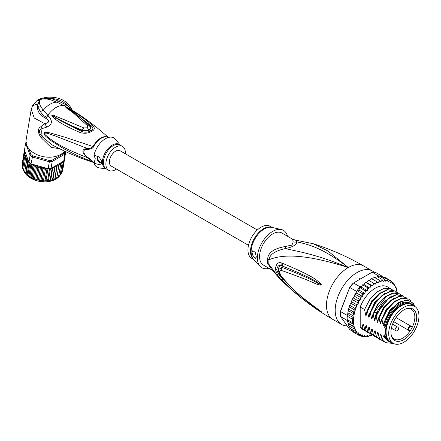 <?xml version="1.0" encoding="UTF-8"?>
<svg xmlns="http://www.w3.org/2000/svg" width="441" height="441" viewBox="0 0 441 441"><rect width="100%" height="100%" fill="white"/><g stroke="black" fill="none" stroke-linecap="round" stroke-linejoin="round"><path stroke-width="0.66" d="M418.95 316.048A21.389 12.348 120 0 0 414.518 306.258A21.389 12.348 120 0 0 398.653 311.357A21.389 12.348 120 0 0 388.764 331.957A21.389 12.348 120 0 0 388.703 333.512A21.389 12.348 120 0 0 393.135 343.302A21.389 12.348 120 0 0 409 338.203A21.389 12.348 120 0 0 418.895 317.603A21.389 12.348 120 0 0 418.95 316.048M393.135 343.302L390.517 341.792A21.389 12.348 -60 0 1 386.09 332.001A21.389 12.348 -60 0 1 386.145 330.447A21.389 12.348 -60 0 1 396.04 309.847A21.389 12.348 -60 0 1 411.905 304.748L414.518 306.258M412.914 330.028A18.175 10.49 120 0 0 413.669 328.633A18.175 10.49 120 0 0 408.41 308.27A18.175 10.49 120 0 0 394.739 319.532A18.175 10.49 120 0 0 393.984 320.927A18.175 10.49 120 0 0 391.823 337.007A18.175 10.49 120 0 0 412.914 330.028M409.011 330.028L410.24 330.739A17.221 9.945 120 0 0 411.277 329.08A17.221 9.945 120 0 0 411.993 327.762A17.221 9.945 120 0 0 412.197 327.354L410.968 326.649A1.951 1.13 120 0 0 409.055 327.702A1.951 1.13 120 0 0 408.934 329.973A1.951 1.13 120 0 0 409.011 330.028A0.413 0.336 119.8 0 1 408.515 330.215L393.637 321.627L409.722 330.915L410.24 330.739A17.221 9.945 -60 0 1 394.056 339.024A17.221 9.945 -60 0 1 391.575 336.318M407.693 308.397A17.221 9.945 -60 0 1 411.277 309.191A17.221 9.945 -60 0 1 412.197 327.354L412.087 326.82L410.88 326.12A2.365 1.367 120 0 0 408.57 327.398A2.365 1.367 120 0 0 408.416 330.149A2.365 1.367 120 0 0 408.421 330.149A2.365 1.367 120 0 0 408.515 330.215M267.698 258.873A8.225 3.986 6.9 0 1 268.982 259.799A18.776 10.843 120 0 0 268.839 262.395A18.776 10.843 120 0 0 268.982 264.38L271.061 268.712L279.17 278.006L268.982 264.38A8.225 5.408 -8.1 0 0 267.698 263.387A18.505 10.683 -60 0 1 267.555 261.43A18.505 10.683 -60 0 1 267.549 261.215A18.505 10.683 -60 0 1 267.698 258.873C268.056 252.671 273.9 248.553 285.228 246.513L291.964 245.086L293.193 241.911L292.603 239.193L295.602 240.136L313.116 243.702C330.678 249.248 347.541 256.684 363.704 265.995A30.848 17.811 120 0 0 348.28 267.527L327.823 250.929L313.116 243.702M272.152 270.129L263.415 265.085A18.505 10.683 120 0 1 259.578 256.612A18.505 10.683 -60 0 1 272.665 233.945A18.505 10.683 -60 0 1 281.92 233.03L292.603 239.193M347.21 325.905A30.848 17.811 -60 0 1 341.582 324.46A30.848 17.811 -60 0 1 335.193 310.343A30.848 17.811 120 0 1 348.66 279.296A30.848 17.811 120 0 1 372.43 271.033A30.848 17.811 120 0 1 374.128 272.257M279.17 278.006C295.035 294.075 312.928 307.879 332.856 319.422A30.848 17.811 -60 0 1 326.467 305.304A30.848 17.811 120 0 1 348.28 267.527C313.667 253.294 296.341 251.315 285.305 248.575C275.085 250.835 269.644 254.578 268.982 259.799C278.828 255.637 298.474 251.651 348.28 267.527C322.834 247.985 308.513 244.292 296.81 241.927L295.602 240.136M282.758 263.415C320.194 278.993 317.029 281.678 320.353 283.216L321.351 284.809C321.412 285.266 320.53 285.244 318.705 284.743C315.298 284.153 313.766 281.805 281.231 270.377C279.114 270.278 279.114 272.229 281.231 276.226C298.915 296.506 305.811 299.527 310.762 303.899L321.351 311.71L314.521 307.526C309.885 303.866 303.502 301.203 282.758 281.088L281.953 280.267C279.098 278.073 276.898 274.357 275.355 269.12C276.165 263.619 278.365 261.618 281.953 263.112L282.758 263.415A4.112 3.07 112.9 0 0 282.973 266.27C319.113 280.829 316.759 282.769 319.995 283.872L321.213 284.765L319.003 283.806C315.69 282.753 314.973 280.068 282.102 267.406L279.12 269.17C278.42 271.292 279.208 273.933 281.479 277.091L281.479 277.091C289.709 286.562 298.717 294.974 308.496 302.333L318.942 309.962A4.112 1.808 125.4 0 0 318.992 309.995L314.036 306.567C309.455 302.636 302.851 299.797 282.973 279.037L282.185 278.232C279.941 276.639 278.122 273.795 276.716 269.699C277.499 265.697 279.324 264.446 282.185 265.94L282.973 266.27L282.212 266C277.257 264.054 277.428 274.12 282.212 278.172L282.973 279.037A4.112 2.029 -44.8 0 0 282.758 281.088M281.953 263.112A4.112 3.081 112.9 0 0 282.185 265.94L282.102 267.406A4.112 3.252 -68 0 0 281.231 270.377M320.353 283.216A4.112 2.348 132.8 0 0 319.995 283.872L321.197 284.732A4.112 0.761 176.7 0 1 321.362 284.699M321.351 284.809L319.003 283.806A4.112 2.618 -71.8 0 0 318.705 284.743M281.231 276.226A4.112 1.973 139.7 0 0 281.479 277.091M318.689 309.676A4.112 1.808 125.4 0 0 318.942 309.962L319.626 310.447M321.351 311.71A4.112 3.671 147.2 0 1 321.213 311.611L319.51 310.37M321.362 311.737A4.112 4.057 -159.7 0 1 321.197 311.605L319.984 310.784A4.112 2.944 -59.7 0 0 320.342 311.252M281.953 280.267A4.112 2.029 -44.5 0 1 282.185 278.232L282.284 278.028M293.193 241.911A8.225 7.613 3.4 0 0 296.81 241.927C296.539 244.876 292.703 247.092 285.305 248.575A8.225 0.921 78.6 0 0 285.228 246.513M271.849 269.743L267.698 263.387M281.386 229.546L271.81 227.385A18.632 10.755 120 0 0 264.473 228.901A18.632 10.755 120 0 0 264.291 229.006A18.632 10.755 120 0 0 252.616 243.912A18.632 10.755 120 0 0 253.476 259.148L260.135 266.358A21.592 12.464 120 0 1 259.137 248.702A21.592 12.464 120 0 1 272.665 231.426A21.592 12.464 -60 0 1 281.386 229.546A21.592 12.464 -60 0 1 287.482 236.238M260.135 266.358A21.592 12.464 120 0 0 268.977 268.293M251.949 252.621L252.743 250.775L255.212 252.274L256.309 256.822L255.813 258.498L253.52 256.822L251.949 252.621M272.373 227.512L270.289 226.31A18.505 10.683 -60 0 0 261.033 227.225A18.505 10.683 120 0 0 248.945 243.537A18.505 10.683 120 0 0 251.783 258.365L253.867 259.573M252.798 250.742A4.112 2.376 -120 0 0 252.02 252.583A4.112 2.376 -120 0 0 256.155 258.013M400.406 306.269A19.95 11.516 -60 0 1 400.693 306.115M386.09 331.66A20.562 11.874 -60 0 1 386.09 331.329A20.562 11.874 -60 0 1 400.626 306.142L400.626 306.142A20.562 11.874 -60 0 1 400.919 305.977M391.856 342.563A21.901 12.646 -60 0 1 389.243 341.648A21.901 12.646 -60 0 1 385.07 335.265L384.05 334.675A21.901 12.646 -60 0 0 388.223 341.058L389.243 341.648M411.144 303.717A21.901 12.646 -60 0 0 400.191 304.797A21.901 12.646 -60 0 0 385.07 327.558L384.05 326.974A21.901 12.646 -60 0 1 399.177 304.213A21.901 12.646 -60 0 1 410.124 303.127L411.144 303.717A21.901 12.646 -60 0 1 413.245 305.519M414.297 306.131L413.664 303.507L407.407 299.858L398.857 302.399L390.39 310.414L384.491 321.687L383.698 325.232M414.297 305.525A23.445 13.533 120 0 0 399.177 302.95A23.445 13.533 120 0 0 384.491 321.687M372.595 285.933L366.78 282.576L367.546 281.016L368.621 280.316L375.33 284.147L373.279 283.034L373.367 284.373L372.595 285.933L370.379 285.151L370.545 286.512L369.905 288.1L367.546 287.659L367.811 289.026L367.314 290.613L364.839 290.514L365.203 291.865L364.856 293.43L362.304 293.673L362.767 294.985L362.579 296.501L359.983 297.074L360.545 298.337L360.523 299.775L359.288 300.519L357.91 300.663L358.489 303.127L357.574 303.943L356.124 304.373L356.708 306.66L354.663 308.149L355.242 310.315L353.539 311.919L354.106 313.998L352.783 315.624L353.252 317.603L352.398 319.201L352.398 322.58L353.346 324.262L352.783 325.712L354.195 327.057L353.539 328.545L355.369 329.394L354.663 331.02L356.763 331.423L356.124 333.104L358.561 332.861L358.522 334.085L357.91 334.758L359.288 334.653L360.523 333.969L360.545 335.38L359.983 335.954L361.355 335.733L362.579 334.868L362.767 336.169L362.304 336.67L363.66 336.34L364.856 335.309L365.203 336.477L364.839 336.896L366.162 336.472L367.314 335.292L367.811 336.307L367.546 336.632L368.825 336.119L369.905 334.807L370.379 335.871L371.961 334.774M353.539 328.545L348.886 325.855L349.211 325.893L348.588 325.381L347.166 319.56A31.669 18.285 -60 0 1 347.117 317.895A31.669 18.285 -60 0 1 347.166 316.175L352.398 319.201M347.216 315.414A31.669 18.285 120 0 0 347.166 316.175L347.436 314.841L347.216 315.414L340.529 311.55L340.513 311.098L349.713 287.383A30.848 17.811 -60 0 1 353.037 283.249L372.149 272.213A31.669 18.285 -60 0 1 375.787 272.538L382.474 276.397A31.669 18.285 120 0 0 381.95 276.286A31.669 18.285 120 0 0 379.414 276.06A31.669 18.285 120 0 0 378.841 276.077L377.557 276.816M352.794 331.367L349.856 329.675L340.529 316.401A31.669 18.285 -60 0 1 340.43 314.036A31.669 18.285 -60 0 1 340.529 311.55L349.713 287.383M340.43 314.036L340.43 313.364A30.848 17.811 -60 0 1 340.513 311.098M356.543 291.369L349.856 287.51A31.669 18.285 -60 0 1 353.495 282.984L360.181 286.848A31.669 18.285 120 0 0 359.608 287.493A31.669 18.285 120 0 0 357.072 290.652A31.669 18.285 120 0 0 356.543 291.369L355.54 293.695M372.149 272.213L378.841 276.077M340.529 316.401L347.525 320.706M347.166 316.175L347.166 319.56A31.669 18.285 120 0 0 347.216 320.265M382.7 276.716L382.474 276.397M397.22 292.477L396.872 290.195M363.853 284.726L362.893 284.974L363.009 284.677M362.7 284.726L361.94 285.829L360.181 286.848M361.94 285.829L361.499 287.256L359.608 287.493L364.839 290.514M367.314 290.613L361.499 287.256M364.856 293.43L359.04 290.073L357.072 290.652L362.304 293.673M359.608 287.493L359.04 290.073M362.579 296.501L356.763 293.144L355.667 293.64M357.072 290.652L356.763 293.144M355.325 294.384L354.729 294.979L355.325 294.384L359.983 297.074M360.523 299.775L354.702 296.418L353.473 297.162L353.258 297.973L353.473 297.162M354.729 294.979L354.702 296.418M354.707 296.098L354.553 296.512M353.258 297.973L352.673 298.673L353.258 297.973L357.91 300.663M352.673 298.673L352.673 299.77L351.356 301.098L351.003 301.92L351.471 301.688L351.356 301.098M358.489 303.127L352.673 299.77M356.708 306.66L350.893 303.303L351.471 301.688L356.124 304.373M350.893 303.303L349.911 304.731L349.542 305.811L350.011 305.464L349.911 304.731M350.011 305.464L354.663 308.149M355.242 310.315L349.426 306.958L349.542 305.811M349.426 306.958L348.792 308.336L348.886 309.235L353.539 311.919M354.106 313.998L348.324 310.657L348.886 309.235M353.252 317.603L347.657 314.372L348.324 310.657M348.131 312.939L352.783 315.624M347.657 314.372L348.021 311.804M347.166 319.56L352.398 322.58M395.952 287.433L395.412 287.124L394.827 284.958L393.945 285.162L393.366 282.874L393.08 283.442L392.165 283.69L391.58 281.22L391.365 281.997L390.131 282.681L390.109 281.27L389.508 280.024L389.298 280.917L388.074 281.782L387.187 279.307L386.994 280.311L385.798 281.341L384.651 279.081L384.491 280.178L383.339 281.364L381.945 279.346L381.829 280.531L380.748 281.843L379.117 280.107L379.056 281.358L378.058 282.775L376.212 281.341L376.217 282.648L375.33 284.147M383.483 277.56L384.855 277.339L391.636 281.253M392.115 282.152L393.499 282.984M393.08 283.442A30.848 17.811 120 0 1 393.945 284.456L394.827 284.958L394.475 285.211A30.848 17.811 120 0 1 395.412 286.904M396.707 290.266L396.117 287.532M371.598 335.292A30.848 17.811 120 0 1 370.545 335.662L369.464 335.347M368.825 336.119A30.848 17.811 120 0 1 367.811 336.307L367.546 336.632L366.565 336.064M366.162 336.472A30.848 17.811 120 0 1 365.203 336.477L364.839 336.896L363.748 336.268M362.469 336.731L361.003 335.921M360.032 335.981L355.325 333.264M369.508 280.79L370.401 279.291L371.559 278.657L376.212 281.341M373.279 283.034L368.621 280.316M366.78 282.576L365.782 282.301M364.172 284.544L365.137 282.571L365.721 282.466L370.379 285.151M369.905 288.1L364.09 284.743M362.315 285.101L362.893 284.974L367.546 287.659M375.374 277.946L376.013 277.174L377.292 276.661L377.027 276.987L377.292 276.661L381.945 279.346M372.425 279.159L373.235 278.001L374.459 277.422L379.117 280.107M350.926 328.876L351.471 330.419L356.124 333.104M349.845 328.198L350.33 328.038L350.011 328.336L349.537 326.235M366.361 331.5L362.987 329.697A24.679 14.25 -60 0 1 360.203 327.106L360.203 307.002A24.679 14.25 -60 0 1 387.667 286.953L392.358 289.831M350.011 328.336L354.663 331.02M354.195 327.057L348.384 323.705M347.784 322.112L347.955 323.044L352.783 325.712M353.346 324.262L347.679 320.987M357.91 334.758L353.258 332.073L352.706 330.722M378.273 277.229L379.414 276.06L384.651 279.081M381.09 277.025L381.95 276.286L387.187 279.307M360.203 327.106L362.122 328.214L362.921 324.3L363.671 324.73L364.663 329.681L365.032 329.896L365.843 325.899L366.421 325.69L367.573 331.362L367.943 331.577L368.748 327.58L369.326 327.365L370.479 333.043L370.848 333.253L371.658 329.262L372.237 329.047L373.389 334.719L373.759 334.934L374.563 330.937L375.148 330.728L376.294 336.4L376.664 336.61L377.474 332.619L378.053 332.404L379.205 338.076L379.574 338.291L380.379 334.295L380.963 334.085L382.11 339.757L382.479 339.972L383.29 335.976L383.868 335.761L384.05 336.615L384.05 334.675M385.07 327.558L385.07 335.265M384.05 326.974L384.05 323.137M383.731 325.045C383.505 325.982 383.262 325.844 383.003 324.631L382 319.587L387.237 309.599L394.436 301.991L402.093 298.221L408.609 299.048L410.659 300.762M408.609 299.048L401.718 298.011L394.017 301.809L386.812 309.466L381.63 319.372L382 319.587M381.63 319.372L380.787 323.551M380.82 323.369C380.6 324.3 380.357 324.163 380.092 322.95L379.089 317.906L384.271 308L391.481 300.349L399.182 296.545L405.703 297.366L406.9 298.221M405.703 297.366L398.824 296.33L391.184 300.078L383.951 307.719L378.72 317.696L379.089 317.906M378.72 317.696L377.882 321.869M377.909 321.687C377.689 322.625 377.446 322.481 377.187 321.268L376.184 316.23L381.41 306.252L388.642 298.612L396.288 294.864L402.793 295.69L403.995 296.545M402.793 295.69L396.31 294.577L389.078 297.807L376.768 313.617L375.815 316.015L376.184 316.23M375.815 316.015L374.971 320.194M375.004 320.012C374.784 320.943 374.541 320.805 374.277 319.593L373.273 314.549L374.233 312.151L386.542 296.341L393.769 293.111L399.888 294.009L401.084 294.864M399.706 293.91L393.008 292.973L385.34 296.738L378.102 304.4L372.904 314.334L373.273 314.549M372.904 314.334L372.066 318.512M372.094 318.33C371.873 319.267 371.631 319.124 371.372 317.911L370.363 312.873L375.567 302.934L382.799 295.272L390.467 291.507L396.977 292.328L398.179 293.188M396.977 292.333L390.087 291.297L382.408 295.079L375.23 302.675L369.993 312.658L370.363 312.873M369.993 312.658L369.156 316.836M369.189 316.655C368.963 317.586 368.726 317.448 368.461 316.236L367.458 311.192L372.689 301.209L379.866 293.612L387.545 289.831L394.067 290.652L395.268 291.507M394.067 290.652L387.192 289.61L379.492 293.403L372.265 301.076L367.088 310.977L367.458 311.192M367.088 310.977L366.25 315.155M366.278 314.973C366.058 315.905 365.815 315.767 365.556 314.554L364.547 309.51L369.723 299.61L376.956 291.936L384.657 288.144L391.161 288.971M360.203 307.002L364.547 309.51M382.11 339.757L385.208 342.519M376.294 336.4L379.392 339.162M384.05 336.615L384.475 337.519L390.268 342.139M379.205 338.076L382.292 340.838M393.444 343.467L385.39 342.629L382.479 339.972M380.903 339.895L379.569 339.272L376.664 336.61M383.808 341.577L382.479 340.948L379.574 338.291M377.992 338.219L376.664 337.591L373.759 334.934M373.389 334.719L376.482 337.481M375.087 336.538L373.753 335.91L370.848 333.253M370.479 333.043L373.753 335.91M372.176 334.862L370.848 334.234L367.943 331.577M367.573 331.362L370.672 334.129M364.663 329.681L367.755 332.442M369.266 333.181L367.937 332.553L365.032 329.896M365.032 330.877L362.122 328.214M390.754 342.304L383.29 335.976M381.415 336.489L380.379 334.295M378.51 334.813L377.474 332.619M383.003 324.631L390.169 309.576L401.542 300.994M380.092 322.95L386.316 309.152L396.465 300.145M377.187 321.268L383.411 307.471L393.559 298.469M375.6 333.131L374.563 330.937M374.277 319.593L376.41 313.005L382.656 303.088L390.649 296.787M372.695 331.45L371.658 329.262M369.784 329.774L368.748 327.58M366.879 328.093L365.843 325.899M371.372 317.911L377.59 304.114L387.738 295.106M368.461 316.236L374.685 302.438L384.833 293.43M363.968 326.417L362.971 324.328M365.556 314.554L371.774 300.756L381.923 291.749M410.599 304.158A21.284 12.287 120 0 0 400.626 305.552A21.284 12.287 120 0 0 386.906 323.716A21.284 12.287 120 0 0 389.353 340.954M386.096 331.395A19.95 11.516 -60 0 1 386.09 331.075M248.481 245.306L111.204 166.048A8.842 5.105 -60 0 1 109.374 161.996A8.842 5.105 -60 0 1 113.232 153.099A8.842 5.105 -60 0 1 120.046 150.728L257.329 229.987M32.684 155.882L49.469 160.563L49.331 161.731L32.182 156.946A20.562 13.754 -170.5 0 1 31.107 156.158A20.562 13.754 -170.5 0 1 30.104 155.326L30.947 154.526A19.74 13.202 -170.5 0 0 32.684 155.882L31.019 163.881A20.562 13.754 -170.5 0 1 29.944 163.093L27.921 175.154L25.054 172.624L22.712 168.44L23.164 168.264M28.097 162.167L26.179 173.622L25.683 173.285L27.766 160.849L28.097 162.167L28.941 162.26L30.104 155.326L25.633 143.22L26.57 142.68M26.631 160.518L24.713 171.973L26.669 159.074L26.631 160.518L27.766 160.849M23.538 170.413L23.753 169.934M22.728 168.633L24.63 156.979L25.876 157.272L25.468 158.777L26.669 159.074M58.697 166.367L58.962 164.78L60.478 165.292L60.522 163.561L61.977 163.931L61.806 162.2L52.512 167.569A19.74 13.202 9.5 0 0 52.766 167.514L52.049 168.848L50.131 180.303L49.706 180.617L50.23 180.523M49.469 160.563A19.74 13.202 9.5 0 0 51.856 160.359L52.198 161.489L64.871 154.168L64.265 153.198A19.74 13.202 9.5 0 0 64.921 151.638L65.659 152.305L65.362 151.5M48.168 168.666L49.331 161.731A20.562 13.754 9.5 0 0 52.198 161.489L51.035 168.423A20.562 13.754 -170.5 0 1 49.618 168.583A20.562 13.754 -170.5 0 1 48.168 168.666L47.369 168.445L46.895 169.283L44.971 180.744L44.552 181.003L45.18 181.008L43.483 180.612L41.912 180.838L42.556 180.898L42.308 180.606L40.947 180.363L43.069 167.701L41.564 168.771L39.646 180.231L39.255 180.43L39.933 180.556L32.606 178.269L27.932 175.413L25.931 173.611M63.708 161.103L64.871 154.168A20.562 13.754 9.5 0 0 65.659 152.305L64.496 159.24A20.562 13.754 -170.5 0 1 64.154 160.188A20.562 13.754 -170.5 0 1 63.708 161.103L61.806 162.2M26.025 142.151A20.562 13.754 9.5 0 0 25.633 143.22L24.47 150.16L24.994 151.572A19.74 13.202 9.5 0 0 24.966 151.754L24.994 151.572M51.856 160.359L64.265 153.198M64.921 151.638L64.772 151.224M28.742 148.556L30.947 154.526M29.944 163.093A20.562 13.754 -170.5 0 1 28.941 162.26M31.019 163.881L31.201 164.256L33.025 164.443A19.74 13.202 9.5 0 0 40.28 167.31L38.951 168.164L37.033 179.625M43.069 167.701L44.227 169.146L45.594 167.949L33.025 164.443M45.627 167.955L45.892 168.098A19.74 13.202 9.5 0 0 46.167 168.109L45.594 167.949M46.167 168.109L47.352 168.55M45.892 168.098L46.895 169.283M51.035 168.423L52.512 167.569M51.608 168.192L52.049 168.848M52.937 167.326L54.452 168.275L52.534 179.735L50.803 179.989L52.766 167.514M54.452 168.275L55.131 166.676L56.685 167.486L57.154 165.822L58.703 166.483L56.751 178.136M61.834 162.189L63.179 162.42L63.102 161.555M64.27 158.782L64.595 159.063L64.579 158.754M25.131 151.952L23.974 153.33L25.126 153.689L24.128 155.155L25.391 155.458L24.63 156.979M25.286 155.601A19.74 13.202 9.5 0 0 28.422 160.849L25.143 151.974M28.422 160.849L28.83 162.404M24.663 150.833L24.172 151.539L24.966 151.754M27.105 174.719L29.156 162.448M31.201 164.256L31.835 165.083L29.916 176.543L27.849 175.204M28.88 176.113L30.942 163.826M32.606 178.269L29.916 176.543M30.991 177.431L33.075 164.995L34.045 166.307L32.127 177.762M31.835 165.083L33.075 164.995M33.307 178.5L35.418 165.904L36.427 167.337L34.508 178.798M34.045 166.307L35.418 165.904M35.787 179.333L37.909 166.67L38.951 168.164M36.427 167.337L37.909 166.67M25.468 158.777L23.549 170.237M38.384 179.928L40.506 167.26L41.564 168.771M44.227 169.146L42.308 180.606M43.483 180.612L45.605 167.949M49.618 168.583L47.595 180.645L44.971 180.744M46.002 180.628L48.008 168.622M47.595 180.645L48.455 180.419L50.45 168.495M50.803 179.989L48.455 180.419M50.643 180.176L50.131 180.303M56.685 167.486L54.761 178.947L53.014 179.338L52.137 180.071L52.578 179.939M52.892 179.548L52.534 179.735M53.014 179.338L55.131 166.676M56.806 177.673L55.037 178.489L54.761 179.14M55.037 178.489L57.154 165.822M60.478 165.292L58.504 176.935M56.867 177.442L58.559 176.753M61.977 163.931L60.059 175.391L59.744 175.094L59.998 175.562M58.653 176.191L60.059 175.391M63.179 162.42L61.26 173.881L59.993 174.785M64.154 160.188L62.137 172.249L60.957 173.258M62.672 170.551L62.33 171.091M64.595 159.063L62.677 170.524M24.597 150.502L24.52 150.971M24.172 151.539L22.287 163.402M23.974 153.33L22.056 164.791M22.37 165.673L22.05 164.857M24.128 155.155L22.21 166.615L23.086 167.977M40.947 180.363L39.646 180.231M87.638 149.477C82.572 148.501 82.572 153.903 87.638 157.183L93.498 162.194A2.878 2.343 -53.4 0 0 93.106 162.023L77.666 155.734L64.491 149.119L52.253 141.583L46.327 136.881C45.01 135.641 44.216 134.61 43.962 133.794C43.516 132.184 45.671 131.925 50.417 133.011L64.667 137.129L93.498 146.715C93.101 148.088 91.149 149.008 87.638 149.477L87.324 148.441C81.436 149.207 81.436 152.288 87.324 157.691C72.214 151.428 56.597 145.502 44.15 133.794C45.737 131.837 50.566 134.643 53.747 135.376L87.324 148.441C89.534 148.722 91.463 148.071 93.106 146.495A14.443 8.34 120 0 1 100.791 138.033A14.443 8.34 120 0 1 100.901 137.972A14.443 8.34 120 0 1 108.299 137.498M48.67 116.159C52.837 121.148 52.187 124.792 46.718 127.096L44.855 123.701C49.684 122.565 49.85 120.702 45.357 118.116L48.67 116.159L43.229 110.267L40.368 105.851L37.667 106.441L40.34 111.628L43.229 110.267A20.154 11.637 120 0 1 50.191 104.153A20.154 11.637 120 0 1 57.148 102.235L65.489 106.452L67.324 105.432L58.521 101.132L57.148 102.235L50.776 99.842L47.198 99.038L47.463 98.304L41.917 99.01L47.198 99.038M116.485 169.096A13.776 7.955 -60 0 1 115.625 169.636A13.776 7.955 -60 0 1 108.734 170.32A13.776 7.955 -60 0 1 106.623 159.278A13.776 7.955 -60 0 1 115.625 147.14A13.776 7.955 -60 0 1 122.515 146.456A13.776 7.955 -60 0 1 125.327 153.782M101.143 162.189A3.087 1.781 60 0 1 98.9 161.031A3.087 1.781 60 0 1 97.737 158.137A3.087 1.781 60 0 1 98.117 156.941M99.506 157.316A3.087 1.781 -120 0 0 97.797 157.057A3.087 1.781 -120 0 0 97.158 158.473A3.087 1.781 -120 0 0 98.503 161.577A3.087 1.781 -120 0 0 100.879 162.404A3.087 1.781 -120 0 0 101.518 160.993A3.087 1.781 -120 0 0 101.507 160.733M120.343 145.205L115.476 139.273A16.863 9.735 120 0 0 105.443 138.744A16.863 9.735 120 0 0 94.027 155.133L99.104 156.957L101.59 161.125L101.662 161.924C101.91 164.747 99.368 165.132 94.027 163.071A16.863 9.735 120 0 0 98.993 167.817L106.568 169.068M94.027 163.071L95.273 158.754L94.027 155.133M87.638 157.183L87.324 157.691L93.106 162.023A14.443 8.34 120 0 0 94.176 162.624M74.066 112.94L72.175 111.595L74.226 113.056L72.986 112.664C66.084 107.637 65.858 107.72 65.83 107.257L74.816 112.262C80.846 116.165 85.631 119.472 92.649 125.641L89.958 126.187C86.557 122.46 79.81 116.727 73.597 112.427L91.149 125.85C93.486 127.532 93.47 129.163 91.105 130.751C87.842 132.416 84.672 132.62 81.596 131.368L59.612 120.139L52.027 115.355L61.332 120.602L52.027 115.355L53.951 116.694M72.986 112.664L87.572 125.806L87.263 127.818L83.873 127.94L62.346 118.91L61.332 120.602C66.536 123.447 75.224 127.427 82.5 130.227C84.854 130.894 86.976 130.685 88.867 129.604C90.559 128.618 90.796 127.466 89.584 126.143L89.958 126.187C91.265 127.653 91.017 128.899 89.214 129.935C87.208 131.115 84.892 131.341 82.274 130.624C76.58 128.656 69.028 125.161 59.612 120.139M73.597 112.604L65.924 107.334L73.597 112.427L74.816 112.262M72.98 112.163L65.924 107.334L67.815 108.525L68.327 108.431M87.572 125.806L89.584 126.143L84.926 121.6M71.9 109.98L71.806 109.925C84.082 117.477 95.532 125.994 106.149 135.481L108.332 137.487M92.649 125.641C95.091 127.879 94.837 129.737 91.882 131.209C88.751 133.248 84.937 133.744 80.449 132.68L83.873 127.94M58.521 101.132L51.288 98.575L47.463 98.304L46.151 97.285C58.377 96.37 66.867 100.256 71.618 108.955L72.528 110.415M40.34 111.628L44.53 117.108L47.799 115.255A20.154 11.637 -60 0 1 56.007 107.51A20.154 11.637 -60 0 1 64.215 105.779L65.968 104.732M62.346 118.91L53.449 115.255L51.878 115.31C51.597 115.812 52.567 116.97 54.794 118.789C59.722 122.576 64.287 125.652 80.449 132.68M71.806 109.925L65.489 106.452M71.062 108.574L67.324 105.432C63.361 101.094 58.014 98.806 51.288 98.575L50.776 99.842M39.42 103.53L39.712 100.283L37.766 103.905L39.42 103.53L40.368 105.851M40.793 99.583L41.917 99.01L39.795 98.905L38.389 99.611L40.793 99.583L39.712 100.283L37.083 100.476L32.518 105.686L37.766 103.905L37.667 106.441C37 110.939 39.563 114.831 45.357 118.116L44.53 117.108M94.561 162.762C79.865 158.176 65.648 152.173 51.906 144.758L42.485 136.975C38.604 132.642 38.461 129.858 42.06 128.629L46.718 127.096M59.48 148.683L51.018 147.355L40.892 137.41C37.524 132.201 37.513 128.64 40.848 126.727L44.855 123.701L34.266 118.017L31.206 109.473L32.518 105.686M31.206 109.473L26.118 139.83A20.562 13.754 9.5 0 0 37.485 154.874A20.562 13.754 9.5 0 0 60.72 154.411A20.562 13.754 9.5 0 0 64.612 151.147M410.968 326.649A0.413 0.336 -59.8 0 0 410.88 326.12L396.001 317.531M410.88 326.12L412.087 326.82M396.558 327.128A2.056 1.185 120 0 0 395.213 328.942A2.056 1.185 120 0 0 395.527 330.59A2.056 2.056 0 0 0 398.614 328.81A2.056 2.056 0 0 0 397.584 327.029A2.056 1.185 120 0 0 396.558 327.128M272.262 227.49A18.505 10.683 120 0 0 263.768 228.598A18.505 10.683 120 0 0 263.586 228.703A18.505 10.683 120 0 0 251.651 244.496A18.505 10.683 120 0 0 253.784 259.484M355.11 310.547A30.848 17.811 120 0 0 353.517 321.042A30.848 17.811 120 0 0 355.027 329.256M377.292 282.108A30.848 17.811 120 0 0 376.217 282.648M380.109 280.994A30.848 17.811 120 0 0 379.056 281.358M382.843 280.344A30.848 17.811 120 0 0 381.829 280.531M385.451 280.173A30.848 17.811 120 0 0 384.491 280.178M387.887 280.482A30.848 17.811 120 0 0 386.994 280.311M390.109 281.27A30.848 17.811 120 0 0 389.298 280.917M392.165 282.593A30.848 17.811 120 0 0 391.365 281.997M374.437 283.673A30.848 17.811 120 0 0 373.367 284.373M371.598 285.663A30.848 17.811 120 0 0 370.545 286.512M368.825 288.039A30.848 17.811 120 0 0 367.811 289.026M366.162 290.757A30.848 17.811 120 0 0 365.203 291.865M363.66 293.783A30.848 17.811 120 0 0 362.767 294.985M361.355 297.052A30.848 17.811 120 0 0 360.545 298.337M359.288 300.519A30.848 17.811 120 0 0 358.489 302.035M357.574 303.943A30.848 17.811 120 0 0 356.708 305.955M356.179 307.322A30.848 17.811 120 0 0 355.242 310.095M396.917 292.295A30.848 17.811 120 0 0 395.544 287.201M362.767 336.169A30.848 17.811 120 0 0 363.66 336.34M360.545 335.38A30.848 17.811 120 0 0 361.355 335.733M358.522 334.085A30.848 17.811 120 0 0 359.288 334.653M356.741 332.238A30.848 17.811 120 0 0 357.546 333.181M355.336 329.934A30.848 17.811 120 0 0 356.152 331.395M377.132 313.424L374.233 312.151M59.64 175.865A19.536 13.065 -170.5 0 1 28.417 176.598A19.536 13.065 -170.5 0 1 28.345 176.543A19.536 13.065 -170.5 0 1 23.119 169.316M60.445 174.625A19.536 13.065 -170.5 0 1 60.086 175.226M57.495 165.833A19.74 13.202 9.5 0 0 58.218 165.441A19.74 13.202 9.5 0 0 58.929 165.006M43.328 167.872A19.74 13.202 9.5 0 0 45.34 168.071M53.262 167.393A19.74 13.202 9.5 0 0 55.015 166.88M55.472 166.72A19.74 13.202 9.5 0 0 57.076 166.042M59.298 164.758A19.74 13.202 9.5 0 0 60.533 163.798M60.847 163.512A19.74 13.202 9.5 0 0 61.861 162.431M24.928 152.128A19.74 13.202 9.5 0 0 24.911 153.49M40.688 167.404A19.74 13.202 9.5 0 0 42.777 167.795M24.944 153.87A19.74 13.202 9.5 0 0 25.209 155.315M93.498 162.194A14.393 8.313 120 0 0 93.961 162.503L94.203 162.641M108.249 137.509A14.393 8.313 120 0 0 101.265 138.22A14.393 8.313 120 0 0 101.154 138.281A14.393 8.313 120 0 0 93.498 146.715M122.515 146.456L120.029 145.023A13.776 7.955 120 0 0 113.144 145.706A13.776 7.955 120 0 0 113.001 145.789A13.776 7.955 120 0 0 104.115 157.939A13.776 7.955 120 0 0 106.253 168.886L108.734 170.32M106.513 169.035A13.952 8.054 -60 0 1 102.902 158.462A13.952 8.054 -60 0 1 112.163 145.166A13.952 8.054 -60 0 1 112.306 145.083A13.952 8.054 -60 0 1 120.294 145.172M91.882 131.209L89.214 129.935L87.263 127.818M54.794 118.789L55.792 117.868M40.892 137.41L42.485 136.975A20.154 11.637 -60 0 1 42.06 128.629L40.848 126.727M359.658 278.381L360.562 278.905M391.393 328.203L395.527 330.59M392.567 324.129L397.584 327.029M363.704 265.995L372.43 271.033M332.856 319.422L341.582 324.46M348.71 325.734L348.588 325.381M371.002 278.684L371.294 278.541M368.384 280.195L368.048 280.415M365.506 282.268L365.137 282.571M399.888 294.009L399.518 293.794M385.39 342.629L385.021 342.414M379.569 339.272L379.199 339.057M382.479 340.948L382.11 340.733M376.664 337.591L376.294 337.376M370.848 334.234L370.479 334.019M367.937 332.553L367.568 332.343M355.187 293.965L354.845 294.5M353.114 297.499L352.783 298.133M348.434 309.791L348.792 308.336M59.695 175.832L53.94 180.204L45.517 181.973L36.322 180.733L28.384 176.703L23.092 169.278M60.081 175.27L60.461 174.614M25.054 172.624L24.646 172.106M34.889 179.217L33.951 178.853M106.149 135.481L108.624 137.741M74.143 112.995C76.563 114.671 82.528 119.329 85.212 121.854M46.151 97.285L39.795 98.905M38.389 99.611L37.077 100.471"/></g></svg>
